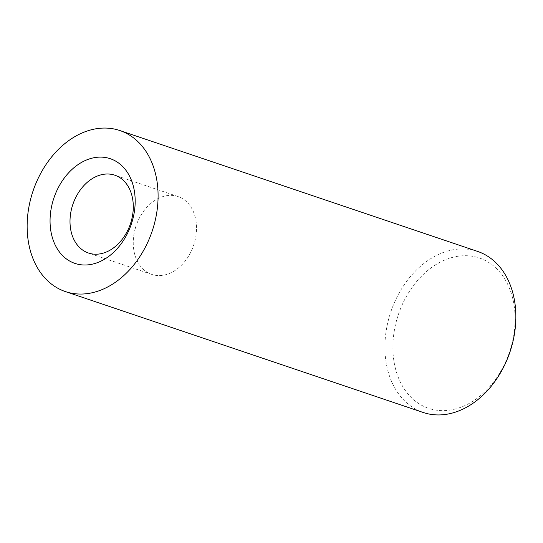 <?xml version="1.0" encoding="UTF-8"?>
<svg xmlns="http://www.w3.org/2000/svg" width="543" height="543" viewBox="0 0 543 543"><rect width="100%" height="100%" fill="white"/><g stroke="black" fill="none" stroke-linecap="round" stroke-linejoin="round"><path stroke-width="0.41" stroke-dasharray="2.71 2.04" d="M396.879 319.332A79.332 58.664 108.7 0 1 475.709 256.941A79.332 58.664 108.7 0 1 511.119 346.997A79.332 58.664 108.7 0 1 432.282 409.388A79.332 58.664 108.7 0 1 396.879 319.332M477.596 251.416A85 62.859 -71.3 0 0 389.188 317.119A85 62.859 -71.3 0 0 423.173 412.47M135.316 228.318A41.085 30.381 -71.3 0 0 151.741 274.398A41.085 30.381 -71.3 0 0 194.469 242.646A41.085 30.381 -71.3 0 0 178.043 196.559A41.085 30.381 -71.3 0 0 135.316 228.318M151.741 274.398L88.502 253.031M178.043 196.559L114.804 175.192"/><path stroke-width="0.81" d="M132.397 220.696A55.25 40.854 108.7 0 1 77.493 264.142A55.25 40.854 108.7 0 1 52.834 201.426A55.25 40.854 108.7 0 1 107.738 157.972A55.25 40.854 108.7 0 1 132.397 220.696M72.07 206.944A41.085 30.381 -71.3 0 0 88.502 253.031A41.085 30.381 -71.3 0 0 131.23 221.272A41.085 30.381 -71.3 0 0 114.804 175.192A41.085 30.381 -71.3 0 0 72.07 206.944M65.404 291.584L423.173 412.47A85 62.859 -71.3 0 0 511.581 346.767A85 62.859 -71.3 0 0 477.596 251.416L119.827 130.53A85 62.859 -71.3 0 0 31.419 196.233A85 62.859 -71.3 0 0 65.404 291.584A85 62.859 -71.3 0 0 153.812 225.881A85 62.859 -71.3 0 0 119.827 130.53"/></g></svg>
